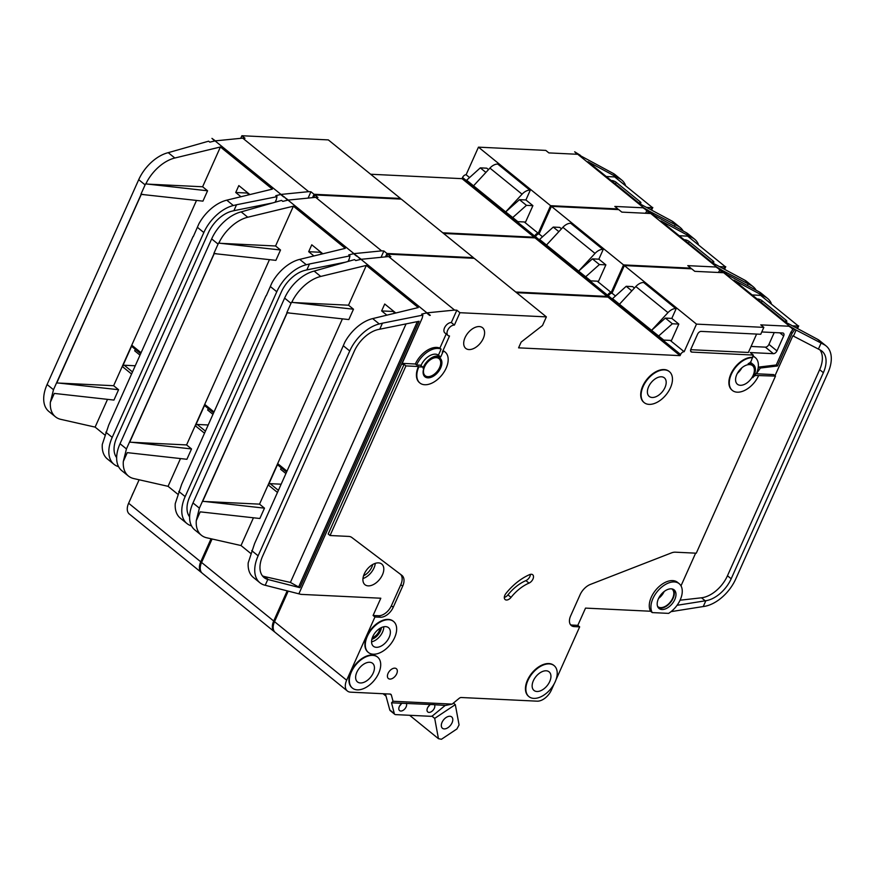<?xml version="1.0" encoding="UTF-8"?>
<svg xmlns="http://www.w3.org/2000/svg" width="875" height="875" viewBox="0 0 875 875"><rect width="100%" height="100%" fill="white"/><g stroke="black" fill="none" stroke-linecap="round" stroke-linejoin="round"><path stroke-width="1.31" d="M646.548 207.408L651.7 207.659A6.661 2.155 24.1 0 0 652.52 207.638L614.764 176.991A6.661 2.155 24.1 0 0 613.78 176.881L606.222 176.52M639.198 203.284L639.92 203.317A3.325 1.072 24.1 0 0 640.905 203A3.325 1.072 24.1 0 0 640.139 201.753L616.23 182.35A3.325 1.072 24.1 0 0 611.898 180.567M204.662 555.559A19.972 12.042 -50.9 0 1 205.472 553.525A19.972 12.042 -50.9 0 1 206.478 551.502A19.972 12.042 -50.9 0 0 205.472 553.525A19.972 12.042 -50.9 0 0 204.662 555.559M203.361 558.469A19.972 12.042 -50.9 0 1 205.067 553.197A19.972 12.042 -50.9 0 1 208.053 547.98M131.709 496.344A19.972 12.042 -50.9 0 1 132.519 494.309A19.972 12.042 -50.9 0 1 133.525 492.286M625.362 184.898A33.283 20.07 129.1 0 0 621.709 180.031A33.283 20.07 129.1 0 0 619.773 178.752L587.967 161.689L639.898 203.842L671.705 220.905A33.283 20.07 -50.9 0 1 673.641 222.184L680.236 227.533A33.283 20.07 129.1 0 0 678.3 226.253L650.234 211.663L649.808 212.614M650.234 211.663L648.922 210.952L648.506 211.553M648.2 211.991L647.248 213.347M621.709 180.031L615.114 174.683A33.283 20.07 -50.9 0 0 613.178 173.392L580.333 155.673M135.363 349.366A3.325 2.428 -87.2 0 0 135.198 349.672L134.684 350.82L140 355.141M132.464 346.839A1.663 1.006 -50.9 0 1 132.059 346.686A1.663 1.006 -50.9 0 1 131.972 345.341L122.456 366.614A1.663 1.006 -50.9 0 1 124.239 365.236L132.486 371.93M240.964 196.733L235.736 192.489L238.82 185.588L249.889 194.567M193.32 236.545L198.931 223.738A33.283 20.07 -50.9 0 1 226.767 200.167L272.355 189.131L220.423 146.978L202.617 186.769L207.572 190.783L202.934 201.141L141.291 194.381L53.484 389.714L50.367 402.238A33.283 20.07 129.1 0 0 55.453 416.806A33.283 20.07 129.1 0 0 60.769 419.344L95.112 427.109L104.694 434.886M196.514 200.419L113.63 385.711L118.573 389.725L113.947 400.072L54.305 393.422L50.367 402.238M107.527 399.361L95.112 427.109M617.641 209.562L617.914 208.939L550.594 205.691L538.245 233.297A3.325 2.013 -50.9 0 0 534.68 236.053L534.166 237.213L442.783 232.794M312.517 197.662L314.027 194.272L400.466 198.45L400.192 199.062M201.895 572.884A13.311 8.028 -50.9 0 1 201.458 572.567A13.311 8.028 -50.9 0 1 200.747 561.794L211.05 538.759M201.458 572.567L129.325 514.03A13.311 8.028 -50.9 0 1 128.625 503.245L139.114 479.784M400.466 198.45L328.333 139.902L241.894 135.734L240.734 138.327M370.65 174.245L462.044 178.664L462.558 177.516A3.325 2.013 -50.9 0 1 466.113 174.748L478.461 147.153L550.594 205.691M580.508 155.422L574.689 151.791L577.084 154.262L548.877 152.906L545.792 150.402L478.461 147.153M574.689 151.791L646.822 210.339L644.273 208.119L648.922 210.952M646.822 210.339L643.037 207.791L614.83 206.434L617.914 208.939M647.358 210.634A6.661 4.014 129.1 0 0 646.122 210.306M284.397 196.897A6.661 4.014 129.1 0 0 283.762 197.017L281.312 194.392L308.656 191.658L242.714 138.13L215.359 140.864L211.958 138.381L284.091 196.93M241.894 135.734L244.989 138.239L242.714 138.13M314.027 194.272L310.931 191.767L308.656 191.658M275.439 202.158L276.303 199.653L275.144 202.245M276.303 199.653L276.992 196.667L236.545 204.75L233.888 210.689L232.006 211.148A26.622 16.056 129.1 0 0 208.381 232.761L116.758 437.598A26.622 16.056 129.1 0 0 116.659 457.603M272.923 202.88L233.888 210.689M55.453 416.806L48.858 411.458A33.283 20.07 -50.9 0 1 47.086 384.519L138.709 179.681A33.283 20.07 -50.9 0 1 168.23 152.666L208.622 141.181L209.836 142.155L214.725 140.973L211.958 138.381M138.709 179.681L145.108 184.877L145.578 183.87L207.572 190.783M145.108 184.877L140.93 194.217L143.303 194.48M113.63 385.711L56.952 382.977M236.545 204.75L233.352 205.527A33.283 20.07 129.1 0 0 203.831 232.542L112.208 437.38A33.283 20.07 129.1 0 0 113.98 464.308L107.384 458.959A33.283 20.07 -50.9 0 1 102.298 444.391L108.697 425.119L193.058 236.534M220.423 146.978L174.825 158.014A33.283 20.07 129.1 0 0 147.011 181.595L145.939 184.045M147.022 181.606L145.775 184.034M202.617 186.769L147.93 184.133M276.992 196.667L275.778 195.683L280.667 194.502L283.762 197.017M113.98 464.308A33.283 20.07 129.1 0 0 118.562 466.659M141.127 194.381L56.766 382.966M683.2 231.033A33.283 20.07 129.1 0 0 680.236 227.533M466.113 174.748L469.492 177.494M524.3 221.977L538.245 233.297M466.528 180.13L505.684 211.903L519.455 199.653L525.908 199.959L532.908 205.647L525.58 222.031L517.847 221.659L466.408 180.414L480.298 167.869L486.752 168.175L488.512 169.608M473.539 185.817L489.913 168.098A9.986 6.027 -50.9 0 1 497.755 164.073L530.283 190.192L525.908 199.959M462.044 178.664L534.166 237.213M512.564 217.886L505.684 211.903L522.069 194.195A9.986 6.027 -50.9 0 1 529.9 190.17L530.283 190.192M519.455 199.653L526.455 205.341L532.908 205.647M512.695 217.591L526.455 205.341M480.298 167.869L485.909 172.43M675.216 224.602L674.483 226.231M58.942 383.075L118.573 389.725M308.098 198.1L310.931 191.767M645.367 213.259L647.248 210.58M647.27 210.558L647.686 209.956M249.2 194.742L247.111 193.036L235.736 192.489M135.253 365.761L124.239 365.236M719.502 266.623L724.653 266.875A6.661 2.155 24.1 0 0 725.473 266.853L687.717 236.206A6.661 2.155 24.1 0 0 686.733 236.097L679.175 235.725M712.152 262.489L712.873 262.533A3.325 1.072 24.1 0 0 713.858 262.216A3.325 1.072 24.1 0 0 713.092 260.969L689.183 241.566A3.325 1.072 24.1 0 0 684.852 239.783M792.455 325.839L797.606 326.091A6.661 2.155 24.1 0 0 798.427 326.069L760.681 295.422A6.661 2.155 24.1 0 0 759.686 295.312L752.128 294.941M785.105 321.705L785.827 321.748A3.325 1.072 24.1 0 0 786.811 321.431A3.325 1.072 24.1 0 0 786.045 320.184L762.136 300.781A3.325 1.072 24.1 0 0 757.805 298.998M442.05 722.334A7.317 4.419 -50.9 0 1 451.664 716.898A7.317 4.419 -50.9 0 1 452.058 722.816A7.317 4.419 -50.9 0 1 442.444 728.263A7.317 4.419 -50.9 0 1 442.05 722.334M453.403 703.073L455.317 704.627L459.069 724.927L456.925 728.952L441.448 739.266L438.452 738.686L434.7 718.386L431.9 716.111M383.064 693.733L386.028 696.128M409.631 715.291L438.452 738.686M455.317 704.627L434.7 718.386M277.616 614.775A19.972 12.042 -50.9 0 1 278.425 612.741A19.972 12.042 -50.9 0 1 279.431 610.717A19.972 12.042 -50.9 0 0 278.425 612.741A19.972 12.042 -50.9 0 0 277.616 614.775M276.314 617.684A19.972 12.042 -50.9 0 1 278.02 612.412A19.972 12.042 -50.9 0 1 281.006 607.195M698.316 244.114A33.283 20.07 129.1 0 0 694.663 239.247A33.283 20.07 129.1 0 0 692.727 237.967L660.92 220.905L712.852 263.058L744.658 280.12A33.283 20.07 -50.9 0 1 746.594 281.4L753.189 286.748A33.283 20.07 129.1 0 0 751.253 285.469L723.188 270.867L722.761 271.83M723.188 270.867L721.875 270.167L721.459 270.769M721.153 271.206L720.202 272.562M694.663 239.247L688.067 233.898A33.283 20.07 -50.9 0 0 686.131 232.608L653.286 214.889M208.316 408.581A3.325 2.428 -87.2 0 0 208.162 408.887L207.648 410.036L212.953 414.356M205.417 406.055A1.663 1.006 -50.9 0 1 205.012 405.902A1.663 1.006 -50.9 0 1 204.925 404.556L195.409 425.83A1.663 1.006 -50.9 0 1 197.192 424.452L205.439 431.145M313.917 255.948L308.689 251.705L311.773 244.803L322.842 253.783M266.273 295.761L271.884 282.953A33.283 20.07 -50.9 0 1 299.72 259.383L345.308 248.347L293.377 206.194L275.57 245.984L280.525 249.998L275.887 260.356L214.244 253.597L126.438 448.93L123.32 461.453A33.283 20.07 129.1 0 0 128.406 476.022A33.283 20.07 129.1 0 0 133.722 478.559L168.066 486.325L177.647 494.102M269.467 259.634L186.583 444.927L191.527 448.941L186.9 459.288L127.258 452.637L123.32 461.453M180.48 458.577L168.066 486.325M690.594 268.778L690.878 268.155L623.547 264.906L611.198 292.512A3.325 2.013 -50.9 0 0 607.633 295.269L607.119 296.417L515.736 292.009M385.47 256.878L386.98 253.487L473.419 257.666L473.145 258.278M274.848 632.1A13.311 8.028 -50.9 0 1 274.411 631.783A13.311 8.028 -50.9 0 1 273.7 621.009L287.175 590.888M274.411 631.783L202.289 573.234A13.311 8.028 -50.9 0 1 201.578 562.461L212.078 539M473.419 257.666L401.286 199.117L314.847 194.95L313.688 197.542M443.603 233.461L534.997 237.88L535.511 236.731A3.325 2.013 -50.9 0 1 539.066 233.964L551.414 206.358L623.547 264.906M653.461 214.638L647.642 211.006L650.038 213.478L621.83 212.122L618.745 209.617L551.414 206.358M647.642 211.006L719.775 269.555L717.227 267.334L721.875 270.167M719.775 269.555L715.991 267.006L687.783 265.65L690.878 268.155M720.311 269.85A6.661 4.014 129.1 0 0 719.075 269.522M357.35 256.113A6.661 4.014 129.1 0 0 356.716 256.222L354.266 253.608L381.609 250.873L315.667 197.345L288.312 200.08L284.911 197.597L357.044 256.145M314.847 194.95L317.942 197.455L315.667 197.345M386.98 253.487L383.884 250.983L381.609 250.873M348.392 261.373L349.256 258.869L348.097 261.461M349.256 258.869L349.945 255.883L309.498 263.966L306.841 269.905L304.959 270.364A26.622 16.056 129.1 0 0 281.334 291.977L189.711 496.814A26.622 16.056 129.1 0 0 189.613 516.819M345.877 262.095L306.841 269.905M128.406 476.022L121.811 470.673A33.283 20.07 -50.9 0 1 120.039 443.734L211.663 238.897A33.283 20.07 -50.9 0 1 241.183 211.881L281.575 200.397L282.789 201.37L287.678 200.189L284.911 197.597M211.663 238.897L218.061 244.092L218.531 243.086L280.525 249.998M218.061 244.092L213.883 253.433L216.256 253.695M186.583 444.927L129.905 442.192M309.498 263.966L306.316 264.742A33.283 20.07 129.1 0 0 276.784 291.758L185.161 496.595A33.283 20.07 129.1 0 0 186.933 523.523L180.338 518.175A33.283 20.07 -50.9 0 1 175.252 503.606L181.65 484.334L266.011 295.75M293.377 206.194L247.778 217.23A33.283 20.07 129.1 0 0 219.964 240.811L218.892 243.261M219.975 240.822L218.728 243.239M275.57 245.984L220.883 243.348M349.945 255.883L348.731 254.898L353.62 253.717L356.716 256.222M186.933 523.523A33.283 20.07 129.1 0 0 191.527 525.875M214.08 253.597L129.719 442.181M756.153 290.248A33.283 20.07 129.1 0 0 753.189 286.748M539.066 233.964L542.445 236.698M597.253 281.192L611.198 292.512M539.481 239.345L578.637 271.119L592.408 258.869L598.861 259.175L605.872 264.863L598.533 281.247L590.8 280.875L539.361 239.63L553.252 227.084L559.705 227.391L561.466 228.823M546.492 245.033L562.866 227.314A9.986 6.027 -50.9 0 1 570.708 223.289L603.236 249.397L598.861 259.175M534.997 237.88L607.119 296.417M585.517 277.102L578.637 271.119L595.022 253.411A9.986 6.027 -50.9 0 1 602.853 249.386L603.236 249.397M592.408 258.869L599.408 264.556L605.872 264.863M585.648 276.806L599.408 264.556M553.252 227.084L558.862 231.645M748.169 283.817L747.436 285.447M131.895 442.291L191.527 448.941M381.052 257.316L383.884 250.983M718.32 272.475L720.202 269.784M720.223 269.762L720.639 269.172M322.153 253.958L320.064 252.252L308.689 251.705M208.206 424.977L197.192 424.452M671.858 588.897A11.309 6.825 -50.9 0 1 672.077 589.061A11.309 6.825 -50.9 0 1 672.678 598.216A11.309 6.825 -50.9 0 1 657.814 606.627A11.309 6.825 -50.9 0 1 657.617 606.452M658.405 598.784A11.977 7.23 -50.9 0 1 674.144 589.881A11.977 7.23 -50.9 0 1 674.778 599.572A11.977 7.23 -50.9 0 1 659.039 608.486A11.977 7.23 -50.9 0 1 658.405 598.784M673.236 589.312A11.977 7.23 -50.9 0 1 673.138 598.238A11.977 7.23 -50.9 0 1 658.295 607.709M680.236 599.834A19.972 12.042 -50.9 0 1 668.609 613.375L652.236 612.588A19.972 12.042 -50.9 0 1 652.947 598.522A19.972 12.042 -50.9 0 1 679.175 583.68A19.972 12.042 -50.9 0 1 680.236 599.834M556.008 679.755L579.666 626.861L577.817 625.352L585.528 608.103L650.584 611.242A19.972 12.042 -50.9 0 1 651.295 597.188A19.972 12.042 -50.9 0 1 677.523 582.334L679.175 583.68M379.947 628.337A8.487 5.119 -50.9 0 1 379.148 631.061A8.487 5.119 -50.9 0 1 372.323 637.744M529.003 583.111A33.283 20.07 129.1 0 0 511.044 597.384A5.327 3.216 129.1 0 1 505.137 599.561A5.327 3.216 129.1 0 1 505.947 593.469A43.925 26.502 129.1 0 1 529.648 574.623A5.327 3.216 129.1 0 1 532.678 574.733A5.327 3.216 129.1 0 1 532.962 579.042A5.327 3.216 129.1 0 1 529.003 583.111L525.908 580.606A5.327 3.216 129.1 0 0 529.878 576.538A5.327 3.216 129.1 0 0 530.414 574.372M439.841 358.039A11.977 7.23 -50.9 0 1 440.278 367.555A11.977 7.23 -50.9 0 1 424.747 376.622M424.309 367.106A11.977 7.23 -50.9 0 1 440.048 358.192A11.977 7.23 -50.9 0 1 440.694 367.894A11.977 7.23 -50.9 0 1 424.955 376.797A11.977 7.23 -50.9 0 1 424.309 367.106M441.12 349.125A19.972 12.042 129.1 0 0 416.587 364.995L415.352 364A19.972 12.042 -50.9 0 1 439.884 348.119L441.12 349.125L438.419 355.163L440.683 357L442.684 352.516A1.334 0.798 129.1 0 1 444.391 351.498A19.972 12.042 -50.9 0 1 445.08 351.991A19.972 12.042 -50.9 0 1 446.152 368.156A19.972 12.042 -50.9 0 1 419.913 382.998A19.972 12.042 -50.9 0 1 418.852 366.844L418.436 366.505A19.972 12.042 -50.9 0 0 419.508 382.67A19.972 12.042 -50.9 0 0 419.716 382.834M444.391 351.498L443.975 351.159A19.972 12.042 -50.9 0 1 444.675 351.662A19.972 12.042 -50.9 0 1 444.872 351.827M579.666 626.861L574.208 626.598A11.977 7.23 129.1 0 1 571.288 625.548A11.977 7.23 129.1 0 1 570.653 615.847L580.081 594.759A13.311 8.028 129.1 0 1 590.417 584.413L671.442 552.902A13.311 8.028 129.1 0 1 675.358 552.18L696.27 553.197L775.491 376.097L756.109 375.484A3.325 2.013 129.1 0 0 752.85 377.672A13.311 8.028 129.1 0 0 754.064 375.386A13.311 8.028 129.1 0 0 753.353 364.613A13.311 8.028 129.1 0 0 748.191 363.584A3.325 2.013 129.1 0 0 751.264 360.861L753.298 355.064L691.884 352.1A3.325 2.013 -50.9 0 1 691.075 351.805A3.325 2.013 -50.9 0 1 690.9 349.114L697.583 334.162A3.325 2.013 -50.9 0 1 701.148 331.395L760.736 334.272L763.831 327.37L696.5 324.122L684.152 351.717A3.325 2.013 -50.9 0 0 680.597 354.484L680.072 355.633L518.58 347.845L521.15 342.092L542.511 325.5L546.372 316.881L459.933 312.703L456.848 310.198L454.573 310.089L427.219 312.823L430.314 315.328A6.661 4.014 129.1 0 0 429.669 315.438L430.314 315.328M753.353 364.613L751.089 362.764A13.311 8.028 129.1 0 0 750.334 362.261M670.436 387.789A19.972 12.042 -50.9 0 1 644.208 402.642A19.972 12.042 -50.9 0 1 643.147 386.477A19.972 12.042 -50.9 0 1 669.375 371.634A19.972 12.042 -50.9 0 1 670.436 387.789M644 402.467A19.972 12.042 -50.9 0 1 643.792 402.303A19.972 12.042 -50.9 0 1 642.731 386.138A19.972 12.042 -50.9 0 1 668.959 371.295A19.972 12.042 -50.9 0 1 669.167 371.47M394.625 637.623A19.972 12.042 -50.9 0 1 368.397 652.477A19.972 12.042 -50.9 0 1 367.325 636.311A19.972 12.042 -50.9 0 1 393.564 621.469A19.972 12.042 -50.9 0 1 394.625 637.623M368.189 652.302A19.972 12.042 -50.9 0 1 367.981 652.138A19.972 12.042 -50.9 0 1 366.92 635.972A19.972 12.042 -50.9 0 1 393.148 621.13A19.972 12.042 -50.9 0 1 393.356 621.305M378.678 673.28A19.972 12.042 -50.9 0 1 352.45 688.122A19.972 12.042 -50.9 0 1 351.378 671.956A19.972 12.042 -50.9 0 1 377.617 657.114A19.972 12.042 -50.9 0 1 378.678 673.28M352.242 687.947A19.972 12.042 -50.9 0 1 352.034 687.783A19.972 12.042 -50.9 0 1 350.973 671.628A19.972 12.042 -50.9 0 1 377.202 656.775A19.972 12.042 -50.9 0 1 377.409 656.95M555.188 681.8A19.972 12.042 -50.9 0 1 528.959 696.642A19.972 12.042 -50.9 0 1 527.898 680.477A19.972 12.042 -50.9 0 1 554.127 665.634A19.972 12.042 -50.9 0 1 555.188 681.8M528.752 696.467A19.972 12.042 -50.9 0 1 528.544 696.303A19.972 12.042 -50.9 0 1 527.483 680.138A19.972 12.042 -50.9 0 1 553.711 665.295A19.972 12.042 -50.9 0 1 553.919 665.47M533.356 680.739A11.977 7.23 -50.9 0 1 549.095 671.836A11.977 7.23 -50.9 0 1 549.73 681.527A11.977 7.23 -50.9 0 1 533.991 690.441A11.977 7.23 -50.9 0 1 533.356 680.739M356.847 672.219A11.977 7.23 -50.9 0 1 372.586 663.316A11.977 7.23 -50.9 0 1 373.22 673.017A11.977 7.23 -50.9 0 1 357.481 681.92A11.977 7.23 -50.9 0 1 356.847 672.219M434.634 704.67L391.541 702.822L393.039 701.258L452.134 704.112L445.605 705.436L434.514 704.747A4.987 3.008 -50.9 0 1 434.339 708.258A4.987 3.008 -50.9 0 1 427.777 711.966A4.987 3.008 -50.9 0 1 427.514 707.93A4.987 3.008 -50.9 0 1 430.205 704.692M406.427 703.314L406.306 703.38A4.987 3.008 -50.9 0 1 406.131 706.891A4.987 3.008 -50.9 0 1 399.58 710.609A4.987 3.008 -50.9 0 1 399.306 706.562A4.987 3.008 -50.9 0 1 401.997 703.325M648.605 386.739A11.977 7.23 -50.9 0 1 664.344 377.836A11.977 7.23 -50.9 0 1 664.978 387.527A11.977 7.23 -50.9 0 1 649.239 396.441A11.977 7.23 -50.9 0 1 648.605 386.739M364.263 573.934A13.311 8.028 -50.9 0 1 381.741 564.036A13.311 8.028 -50.9 0 1 382.452 574.809A13.311 8.028 -50.9 0 1 364.963 584.708A13.311 8.028 -50.9 0 1 364.263 573.934M372.783 636.573A11.977 7.23 -50.9 0 1 388.522 627.67A11.977 7.23 -50.9 0 1 389.167 637.361A11.977 7.23 -50.9 0 1 373.428 646.275A11.977 7.23 -50.9 0 1 372.783 636.573M465.052 337.619A13.311 8.028 -50.9 0 1 482.541 327.731A13.311 8.028 -50.9 0 1 483.252 338.505A13.311 8.028 -50.9 0 1 465.762 348.403A13.311 8.028 -50.9 0 1 465.052 337.619M424.583 366.8A10.981 6.628 -50.9 0 1 439.009 358.641A10.981 6.628 -50.9 0 1 439.6 367.522A10.981 6.628 -50.9 0 1 425.163 375.692A10.981 6.628 -50.9 0 1 424.583 366.8M736.783 374.544A11.977 7.23 -50.9 0 1 752.522 365.641A11.977 7.23 -50.9 0 1 753.156 375.342A11.977 7.23 -50.9 0 1 737.417 384.245A11.977 7.23 -50.9 0 1 736.783 374.544M388.052 673.411A6.322 3.817 -50.9 0 1 396.353 668.708A6.322 3.817 -50.9 0 1 396.692 673.827A6.322 3.817 -50.9 0 1 388.38 678.53A6.322 3.817 -50.9 0 1 388.052 673.411M771.269 303.33A33.283 20.07 129.1 0 0 767.616 298.462A33.283 20.07 129.1 0 0 765.68 297.172L733.873 280.12L785.805 322.273L817.611 339.325A33.283 20.07 -50.9 0 1 819.547 340.616L826.142 345.964A33.283 20.07 129.1 0 0 824.206 344.684L796.141 330.083L793.439 336.109L792.848 335.792L774.998 375.703M695.625 553.164L681.002 585.845M796.141 330.083L794.828 329.383L792.159 333.2L777.492 365.98L760.375 368.036L756.35 373.767L754.731 373.68M775.491 376.097L773.642 374.598L756.35 373.767A19.972 12.042 129.1 0 0 755.289 357.602A19.972 12.042 129.1 0 0 752.763 356.256M570.467 624.673A11.977 7.23 129.1 0 0 572.348 625.089L577.817 625.352M677.075 605.292L705.852 600.72L703.248 606.539L671.059 611.636M767.616 298.462L761.02 293.103A33.283 20.07 -50.9 0 0 759.084 291.823L726.239 274.105M819.886 349.825A26.622 16.056 -50.9 0 1 819.656 369.677L727.464 575.761A26.622 16.056 -50.9 0 1 701.488 597.8L680.072 600.206M281.269 467.797A3.325 2.428 -87.2 0 0 281.116 468.103L280.602 469.252L285.906 473.572M278.37 465.27A1.663 1.006 -50.9 0 1 277.966 465.117A1.663 1.006 -50.9 0 1 277.878 463.772L268.363 485.045A1.663 1.006 -50.9 0 1 270.145 483.667L278.392 490.361M386.87 315.164L381.642 310.92L384.727 304.019L395.795 312.998M339.227 354.977L344.837 342.169A33.283 20.07 -50.9 0 1 372.673 318.598L418.261 307.562L366.33 265.409L348.523 305.2L353.478 309.214L348.841 319.561L287.197 312.812L199.391 508.145L196.273 520.669A33.283 20.07 129.1 0 0 201.359 535.238A33.283 20.07 129.1 0 0 206.686 537.775L241.019 545.541L250.6 553.317M342.42 318.85L259.536 504.142L264.48 508.156L259.853 518.503L200.211 511.853L196.273 520.669M253.433 517.792L241.019 545.541M393.039 701.258L391.366 695.078A3.325 2.013 -50.9 0 0 390.917 694.356A3.325 2.013 -50.9 0 0 390.195 694.072L350.613 692.169A13.311 8.028 -50.9 0 1 347.364 690.998A13.311 8.028 -50.9 0 1 346.653 680.225L374.948 616.984L373.089 615.475L380.811 598.227L301.055 594.377L265.212 585.277L267.805 579.469L299.906 587.683L419.081 321.267L377.912 329.58A26.622 16.056 129.1 0 0 354.288 351.192L262.664 556.03A26.622 16.056 129.1 0 0 264.086 577.577A26.622 16.056 129.1 0 0 267.805 579.469M554.192 683.823L551.37 690.102A13.311 8.028 -50.9 0 1 537.13 701.17L461.158 697.506A3.325 2.013 -50.9 0 0 459.156 698.348L452.134 704.112M732.178 390.272A19.972 12.042 -50.9 0 1 731.97 390.108A19.972 12.042 -50.9 0 1 732.802 370.387A19.972 12.042 -50.9 0 1 752.27 357.361M443.975 351.159A1.334 0.798 129.1 0 0 442.28 352.188L449.52 335.989A6.322 3.817 129.1 0 1 447.978 335.442A6.322 3.817 129.1 0 1 448.241 329.197A6.322 3.817 129.1 0 1 454.409 325.073L459.933 312.703M374.948 616.984L380.406 617.247A11.977 7.23 129.1 0 0 393.225 607.294L402.664 586.195A13.311 8.028 129.1 0 0 401.953 575.422A13.311 8.028 129.1 0 0 401.822 575.312L351.816 537.48A13.311 8.028 129.1 0 0 348.698 536.419L330.061 535.522L405.934 365.903L418.436 366.505M445.222 705.414L432.961 715.466A3.325 2.013 -50.9 0 1 430.883 716.319L395.566 714.613A3.325 2.013 -50.9 0 1 394.756 714.317A3.325 2.013 -50.9 0 1 394.308 713.606L391.541 702.822M394.756 714.317L390.228 710.642A3.325 2.013 -50.9 0 1 389.78 709.92L385.405 693.842M401.22 703.948A4.987 3.008 -50.9 0 1 399.689 705.841M429.428 705.305A4.987 3.008 -50.9 0 1 427.886 707.197M347.364 690.998L275.242 632.45A13.311 8.028 -50.9 0 1 274.531 621.677L288.181 591.15M546.372 316.881L474.239 258.333L387.8 254.166L386.641 256.758M516.556 292.677L607.95 297.095L608.464 295.947A3.325 2.013 -50.9 0 1 612.019 293.18L624.367 265.573L696.5 324.122M726.414 273.853L720.595 270.222L722.991 272.694L694.794 271.338L691.698 268.833L624.367 265.573M756.612 334.075L748.388 352.461L690.692 349.683M650.584 611.242L652.236 612.588M720.595 270.222L792.728 328.77L790.18 326.55L794.828 329.383M792.728 328.77L788.944 326.222L760.736 324.866L763.831 327.37M793.264 329.055A6.661 4.014 129.1 0 0 792.028 328.738M387.8 254.166L390.895 256.67L388.62 256.561L454.573 310.089M330.061 535.522L328.202 534.013L404.075 364.394L401.8 364.284L422.209 318.084L298.845 593.873M405.934 365.903L404.075 364.394M380.406 617.247L378.558 615.738L373.089 615.475M378.558 615.738A11.977 7.23 129.1 0 0 391.377 605.784L400.805 584.686A13.311 8.028 129.1 0 0 400.63 574.405M422.209 318.084L422.898 315.098L382.452 323.181L379.794 329.12M201.359 535.238L194.764 529.878A33.283 20.07 -50.9 0 1 192.992 502.95L284.616 298.113A33.283 20.07 -50.9 0 1 314.147 271.097L354.528 259.613L355.742 260.586L360.631 259.405L357.864 256.812L429.997 315.361M388.62 256.561L361.266 259.295L357.864 256.812M284.616 298.113L291.014 303.308L291.484 302.302L353.478 309.214M291.014 303.308L286.836 312.648L289.209 312.911M259.536 504.142L202.858 501.408M382.452 323.181L379.269 323.958A33.283 20.07 129.1 0 0 349.738 350.973L258.114 555.811A33.283 20.07 129.1 0 0 259.886 582.739L253.291 577.391A33.283 20.07 -50.9 0 1 248.205 562.822L254.603 543.55L338.964 354.966M703.248 606.539A33.283 20.07 129.1 0 0 735.733 578.998L827.914 372.903A33.283 20.07 129.1 0 0 826.142 345.964M366.33 265.409L320.731 276.445A33.283 20.07 129.1 0 0 292.917 300.027L291.845 302.477M292.928 300.037L291.681 302.455M348.523 305.2L293.836 302.564M422.898 315.098L421.684 314.114L426.573 312.933L429.669 315.438M259.886 582.739A33.283 20.07 129.1 0 0 265.212 585.277M287.033 312.812L202.672 501.397M612.019 293.18L615.398 295.914M670.206 340.408L684.152 351.717M612.445 298.561L651.591 330.334L665.361 318.084L671.814 318.391L678.825 324.078L671.486 340.462L663.753 340.091L612.314 298.845L626.205 286.3L632.658 286.606L634.419 288.039M619.445 304.248L635.819 286.53A9.986 6.027 -50.9 0 1 643.661 282.505L676.189 308.613L671.814 318.391M607.95 297.095L680.072 355.633M658.47 336.317L651.591 330.334L667.975 312.627A9.986 6.027 -50.9 0 1 675.806 308.602L676.189 308.613M665.361 318.084L672.361 323.772L678.825 324.078M658.602 336.022L672.361 323.772M626.205 286.3L631.827 290.861M705.852 600.72A26.622 16.056 129.1 0 0 731.183 578.78L823.364 372.684A26.622 16.056 129.1 0 0 821.953 351.138A26.622 16.056 129.1 0 0 820.4 350.109L793.439 336.109M821.122 343.033L818.431 349.048M299.906 587.683L290.402 582.444L264.633 576.592A26.622 16.056 -50.9 0 1 262.412 575.837M204.848 501.506L264.48 508.156M753.298 355.064L750.214 352.548L773.413 353.675L765.373 347.145L751.078 346.456M758.614 375.605A19.972 12.042 -50.9 0 1 732.386 390.447A19.972 12.042 -50.9 0 1 733.217 370.727A19.972 12.042 -50.9 0 1 752.686 357.689M439.884 348.119L446.195 333.998M438.419 355.163A13.311 8.028 129.1 0 0 420.973 365.597M440.683 357A13.311 8.028 129.1 0 0 422.975 368.102A1.334 0.798 129.1 0 0 422.537 367.019L420.262 365.181A1.334 0.798 129.1 0 1 420.777 365.586M416.587 364.995L420.262 365.181M402.216 363.366L415.352 364M418.852 366.844L422.537 367.019M454.409 325.073L451.314 322.558A6.322 3.817 129.1 0 0 445.145 326.681A6.322 3.817 129.1 0 0 444.883 332.927L447.978 335.442M451.314 322.558L456.848 310.198M777.492 365.98L776.256 364.973L790.923 332.194L793.155 329M760.375 368.036L759.139 367.03L776.256 364.973M758.023 368.616L759.139 367.03M752.948 355.852A19.972 12.042 -50.9 0 1 754.053 356.595L755.289 357.602M792.159 333.2L790.923 332.194M793.177 328.978L793.592 328.387M761.775 331.964L782.666 332.97A3.325 2.013 -50.9 0 1 783.486 333.266A3.325 2.013 -50.9 0 1 783.661 335.956L776.967 350.908A3.325 2.013 -50.9 0 1 773.413 353.675M504.317 597.417A5.327 3.216 129.1 0 0 507.948 594.88A33.283 20.07 129.1 0 1 525.908 580.606M774.222 332.566L768.939 344.378A3.325 2.013 -50.9 0 1 765.373 347.145M395.106 313.173L393.017 311.467L381.642 310.92M281.159 484.192L270.145 483.667M640.139 201.753L639.45 203.295M616.23 182.35L615.475 184.023M651.448 210.033L652.52 207.638M651.7 207.659L650.792 209.683M131.556 374.008L122.456 366.614M131.972 345.341L141.083 352.734M128.625 503.245L200.747 561.794M671.705 220.905L678.3 226.253M613.178 173.392L619.773 178.752M168.23 152.666L174.825 158.014M226.767 200.167L233.352 205.527M105.809 432.184L112.208 437.38M197.433 227.347L203.831 232.542M47.086 384.519L53.484 389.714M462.558 177.516L534.68 236.053M489.913 168.098L522.069 194.195M497.755 164.073L529.9 190.17M259.591 206.73L260.159 205.439M713.092 260.969L712.403 262.511M689.183 241.566L688.439 243.239M724.402 269.248L725.473 266.853M724.653 266.875L723.745 268.898M786.045 320.184L785.356 321.727M762.136 300.781L761.392 302.455M797.355 328.464L798.427 326.069M797.606 326.091L796.698 328.114M204.52 433.223L195.409 425.83M204.925 404.556L214.036 411.95M201.578 562.461L273.7 621.009M744.658 280.12L751.253 285.469M686.131 232.608L692.727 237.967M241.183 211.881L247.778 217.23M299.72 259.383L306.316 264.742M178.762 491.4L185.161 496.595M270.386 286.562L276.784 291.758M120.039 443.734L126.438 448.93M535.511 236.731L607.633 295.269M562.866 227.314L595.022 253.411M570.708 223.289L602.853 249.386M332.544 265.945L333.113 264.655M363.552 575.783A11.648 7.022 129.1 0 0 371.842 567.055A11.648 7.022 129.1 0 0 372.717 564.484M375.298 563.336A13.311 8.028 -50.9 0 1 374.008 567.952A13.311 8.028 -50.9 0 1 362.961 578.539M371.853 639.319A10.314 6.223 129.1 0 0 380.406 631.116A10.314 6.223 129.1 0 0 381.402 627.561M383.786 626.762A11.977 7.23 -50.9 0 1 382.572 632.013A11.977 7.23 -50.9 0 1 371.569 641.823M741.847 367.839A11.977 7.23 -50.9 0 1 737.373 373.352M277.473 492.439L268.363 485.045M277.878 463.772L286.989 471.166M389.78 709.92L394.308 713.606M390.042 694.006L391.366 695.078M274.531 621.677L346.653 680.225M817.611 339.325L824.206 344.684M759.084 291.823L765.68 297.172M314.147 271.097L320.731 276.445M372.673 318.598L379.269 323.958M251.716 550.616L258.114 555.811M343.339 345.778L349.738 350.973M192.992 502.95L199.391 508.145M608.464 295.947L680.597 354.484M635.819 286.53L667.975 312.627M643.661 282.505L675.806 308.602M268.363 579.622L264.633 576.592M417.342 321.617L298.747 586.742M290.402 582.444L406.077 323.87M705.228 600.83L701.488 597.8M731.183 578.78L727.464 575.761M823.364 372.684L819.656 369.677M756.109 375.484L754.545 374.205M691.884 352.1L690.627 351.072M511.044 597.384L507.948 594.88M574.208 626.598L572.348 625.089M393.225 607.294L391.377 605.784M402.664 586.195L400.805 584.686M783.661 335.956L779.811 332.839M776.967 350.908L768.939 344.378M664.158 591.522A11.309 6.825 -50.9 0 1 658.602 598.369M652.805 207.484L651.623 210.131M132.059 346.686L140.656 353.675M725.758 266.7L724.577 269.347M798.711 325.916L797.53 328.562M205.012 405.902L213.609 412.891M422.855 367.139L420.591 365.291M277.966 465.117L286.562 472.106"/></g></svg>
